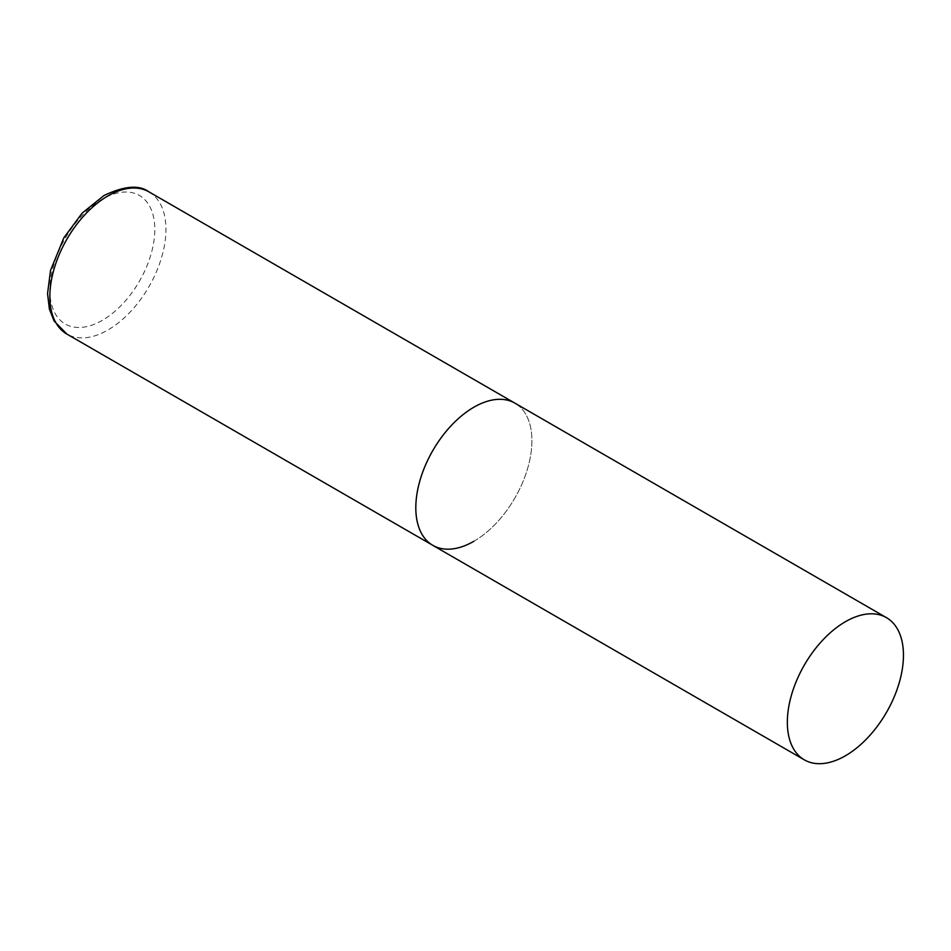 <?xml version="1.0" encoding="UTF-8"?>
<svg xmlns="http://www.w3.org/2000/svg" width="951" height="951" viewBox="0 0 951 951"><rect width="100%" height="100%" fill="white"/><g stroke="black" fill="none" stroke-linecap="round" stroke-linejoin="round"><path stroke-width="0.71" stroke-dasharray="4.75 3.57" d="M432.824 545.351A82.095 47.395 120 0 0 496.077 523.347A82.095 47.395 120 0 0 531.918 440.729A82.095 47.395 120 0 0 514.919 403.153A82.095 47.395 -60 0 1 527.496 468.938A82.095 47.395 -60 0 1 473.871 541.285M148.962 191.864A82.095 47.395 -60 0 1 161.539 257.65A82.095 47.395 -60 0 1 107.915 329.997A82.095 47.395 -60 0 1 66.855 334.063M102.339 320.344A74.214 42.854 -60 0 1 49.856 290.043A74.214 42.854 -60 0 1 102.339 199.151A74.214 42.854 -60 0 1 154.811 229.453A74.214 42.854 -60 0 1 102.339 320.344"/><path stroke-width="1.43" d="M473.871 541.285A82.095 47.395 -60 0 1 432.824 545.351A82.095 47.395 -60 0 1 420.235 479.566A82.095 47.395 -60 0 1 473.871 407.218A82.095 47.395 -60 0 1 514.919 403.153A82.095 47.395 120 0 0 451.654 425.145A82.095 47.395 120 0 0 415.813 507.763A82.095 47.395 120 0 0 432.824 545.351L66.855 334.063A82.095 47.395 -60 0 1 54.278 268.277A82.095 47.395 -60 0 1 107.915 195.93A82.095 47.395 -60 0 1 148.962 191.864C139.298 184.637 124.308 185.861 103.968 195.537L82.083 213.179L63.824 237.869L50.546 270.357L47.55 293.574L49.381 309.087L54.064 320.962L66.855 334.063M903.45 655.239A82.095 47.395 120 0 0 886.451 617.651A82.095 47.395 120 0 0 823.186 639.643A82.095 47.395 120 0 0 787.345 722.261A82.095 47.395 120 0 0 804.344 759.849A82.095 47.395 120 0 0 867.609 737.857A82.095 47.395 120 0 0 903.45 655.239M886.451 617.651L148.962 191.864M432.824 545.351L804.344 759.849"/></g></svg>
